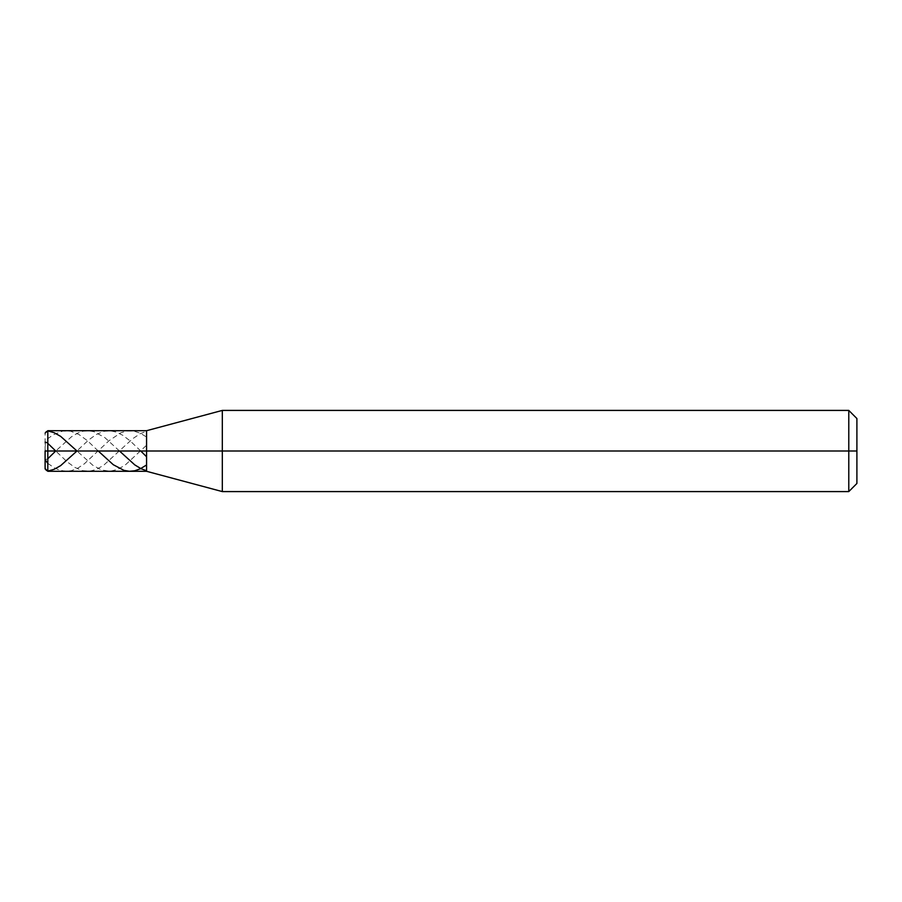 <?xml version="1.0" encoding="UTF-8"?>
<svg xmlns="http://www.w3.org/2000/svg" width="902" height="902" viewBox="0 0 902 902"><rect width="100%" height="100%" fill="white"/><g stroke="black" fill="none" stroke-linecap="round" stroke-linejoin="round"><path stroke-width="0.68" stroke-dasharray="4.51 3.38" d="M45.1 451L47.806 451L47.806 430.705L47.806 471.295L47.806 451L146.575 451L146.575 430.705L146.575 471.295L146.575 451L222.32 451L222.32 410.41L222.32 491.59L222.32 451L856.9 451L856.9 418.528L856.9 483.472L856.9 418.528L856.9 451L848.782 451L848.782 410.41L848.782 491.59L848.782 451L848.782 491.59L848.782 451L222.32 451L222.32 491.59L222.32 451L146.575 451L146.575 471.295L146.575 430.705L146.575 471.295L146.575 430.705L146.575 471.295L146.575 451L47.806 451L47.806 471.295L47.806 451L45.1 451L45.1 468.589L45.1 433.411M45.111 433.118L45.946 431.46L47.806 430.885M140.735 451L130.474 441.168L122.954 435.407L116.516 432.137L110.078 430.739L103.629 431.37L96.119 434.572L88.599 440.007L78.936 449.038L76.974 451L92.895 465.331L101.486 469.965L110.078 471.261L117.587 469.446L125.107 465.139L146.575 445.238M45.1 459.772L45.1 442.183M119.481 451L104.711 437.493L93.966 431.697L88.599 430.728L83.232 431.179L77.865 432.994L71.427 436.816L55.721 451L67.131 461.813L74.641 467.292L82.161 470.573L89.67 471.194L96.119 469.536L103.629 465.285L132.617 438.767L140.137 433.738L146.575 431.269M47.806 463.391L54.244 467.788L59.611 470.19L66.06 471.295L71.427 470.664L77.865 468.115L84.303 463.853L108.995 440.728L120.812 432.802L127.25 430.908L133.688 431.021L140.137 433.129L146.575 437.019M45.134 469.029L46.171 470.72L47.806 471.115M98.228 451L87.528 440.785L78.936 434.482L70.356 431.1L62.836 431.009L53.173 434.832L47.659 438.722L45.348 441.45L45.1 459.885L47.806 458.723"/><path stroke-width="1.35" d="M47.806 451L47.806 471.295L47.806 451L47.806 471.295L47.806 451L146.575 451L146.575 471.295L146.575 430.705L146.575 471.295L146.575 451L222.32 451L222.32 491.59L222.32 451L222.32 491.59L222.32 451L848.782 451L848.782 491.59L848.782 410.41L848.782 451L848.782 410.41L848.782 451L856.9 451L856.9 483.472L856.9 418.528L856.9 451L222.32 451L222.32 410.41L222.32 451L222.32 410.41L222.32 451L146.575 451L146.575 430.705L146.575 451L47.806 451L47.806 430.705L47.806 451L47.806 430.705L47.806 451L45.1 451L45.1 468.589L45.1 451L47.806 451M45.1 451L45.134 469.029M856.9 418.528L848.782 410.41L222.32 410.41L146.575 430.705L47.806 430.705L45.111 433.118M47.806 430.885L54.244 432.734L60.693 436.399L76.974 451L60.693 465.601L54.244 469.265L47.806 471.115M45.1 442.183L47.084 442.656L55.721 451L47.806 458.723M45.1 459.772L47.806 463.391M140.735 451L146.575 456.762M119.481 451L134.77 464.88L141.208 468.803L146.575 470.731M98.228 451L113.291 464.722L124.025 470.393L129.403 471.284L134.77 470.765L140.137 468.871L146.575 464.981M856.9 483.472L848.782 491.59L222.32 491.59L146.575 471.295L47.806 471.295L45.1 468.589"/></g></svg>
